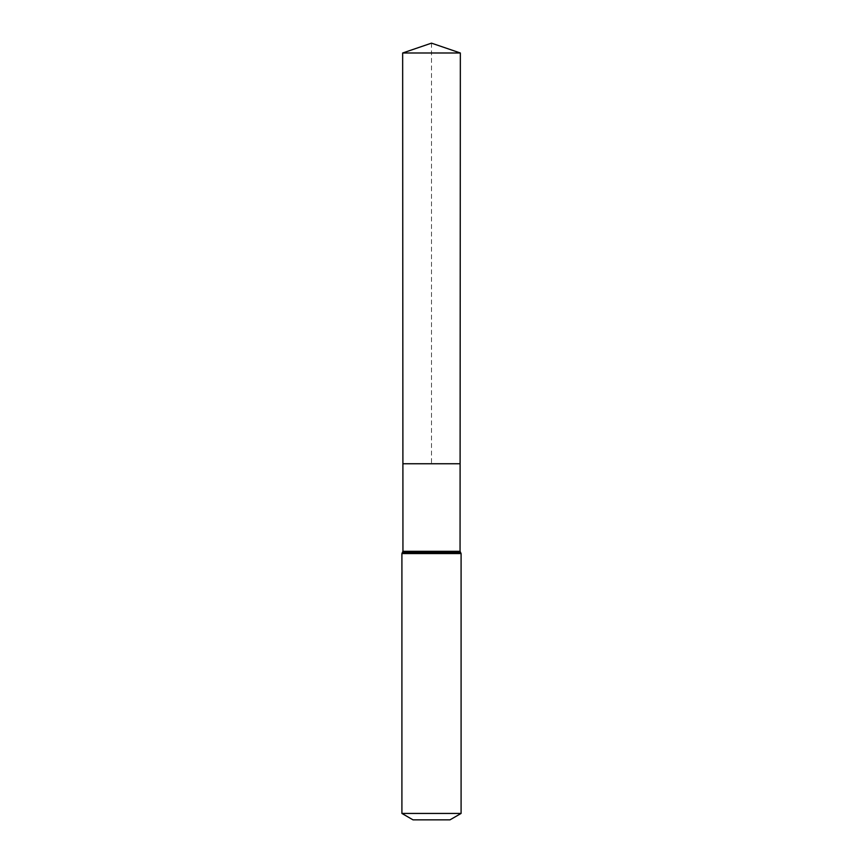 <?xml version="1.0" encoding="UTF-8"?>
<svg xmlns="http://www.w3.org/2000/svg" width="863" height="863" viewBox="0 0 863 863"><rect width="100%" height="100%" fill="white"/><g stroke="black" fill="none" stroke-linecap="round" stroke-linejoin="round"><path stroke-width="0.65" stroke-dasharray="4.32 3.24" d="M460.098 463.755L402.902 463.755L460.098 463.755M449.99 819.85L413.01 819.85M461.09 813.442L401.91 813.442M460.346 52.988L402.654 52.988M431.5 43.15L431.5 463.755M460.055 551.306L402.945 551.306M461.09 553.55L401.91 553.55M460.572 552.428L402.428 552.428"/><path stroke-width="1.29" d="M401.91 813.442L461.09 813.442L449.99 819.85L413.01 819.85L401.91 813.442L401.91 553.55L402.945 551.306L460.055 551.306L460.346 52.988L402.654 52.988L431.5 43.15L460.346 52.988M402.945 551.306L402.902 463.755L460.098 463.755L402.902 463.755L402.654 52.988M461.09 813.442L461.09 553.55L460.055 551.306M431.5 463.755L460.098 463.755L460.346 52.988L431.5 43.15M401.91 553.55L461.09 553.55M402.428 552.428L460.572 552.428"/></g></svg>
